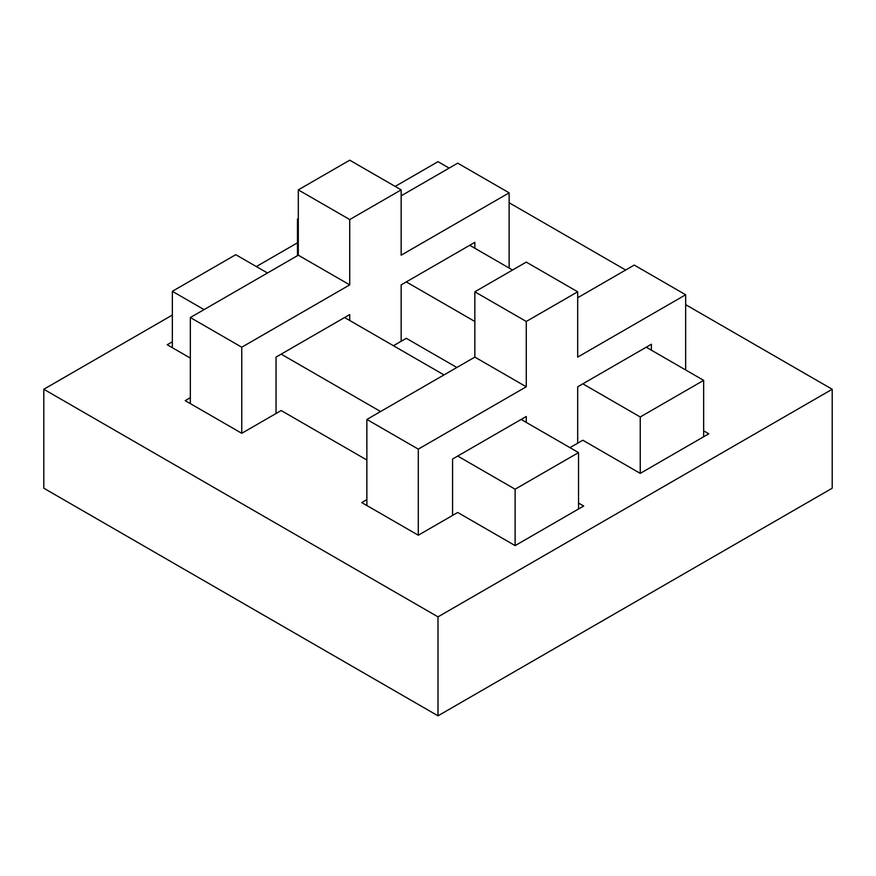 <?xml version="1.0" encoding="UTF-8"?>
<svg xmlns="http://www.w3.org/2000/svg" width="876" height="876" viewBox="0 0 876 876"><rect width="100%" height="100%" fill="white"/><g stroke="black" fill="none" stroke-linecap="round" stroke-linejoin="round"><path stroke-width="1.31" d="M578.543 503.065L583.679 506.032L515.121 545.606L457.71 512.46L418.29 535.225L361.733 502.561L366.869 499.594M366.869 460.02L281.174 410.537L241.754 433.302L185.197 400.65L190.344 397.682M703.658 430.828L708.793 433.795L640.247 473.379L582.825 440.223L569.969 447.647M456.856 367.493L406.289 338.311L393.433 345.724M190.344 358.098L167.206 344.739L172.342 341.771M832.2 389.262L832.2 488.217L438 715.812L43.8 488.217L43.8 389.262L438 616.857L832.2 389.262L685.656 304.662M449.136 168.104L438 161.677L395.153 186.413M297.457 242.816L256.329 266.567M172.342 315.053L43.8 389.262M625.672 270.027L509.131 202.739M438 715.812L438 616.857M703.658 436.763L703.658 380.359L640.247 416.976L582.825 383.819M703.658 380.359L646.236 347.214M512.559 270.027L469.711 245.291M298.311 219.558L297.457 219.066L298.311 218.573M474.847 321.481L406.289 281.908M640.247 416.976L640.247 473.379M297.457 255.683L297.457 219.066M578.543 509L578.543 452.596L515.121 489.202L457.71 456.057M578.543 452.596L521.121 419.451M444.001 374.917L344.596 317.528M267.465 272.994L235.754 254.686L172.342 291.303L204.053 309.611M380.578 411.534L281.174 354.134M515.121 489.202L515.121 545.606M172.342 347.706L172.342 291.303M349.732 284.875L298.311 255.19L298.311 189.873L349.732 219.558L349.732 284.875L241.754 347.214L241.754 433.302M298.311 189.873L349.732 160.188L401.153 189.873L349.732 219.558M401.153 195.819L457.71 163.155L509.131 192.84L401.153 255.19L401.153 189.873M509.131 268.045L509.131 192.84M401.153 341.279L401.153 284.875L474.847 242.323L474.847 248.258M276.039 413.505L276.039 357.101L349.732 314.561L349.732 320.496M190.344 403.617L190.344 317.528L241.754 347.214M298.311 255.19L190.344 317.528M526.268 386.787L474.847 357.101L474.847 291.796L526.268 321.481L526.268 386.787L418.29 449.136L418.29 535.225M474.847 291.796L526.268 262.11L577.689 291.796L526.268 321.481M577.689 297.73L634.246 265.078L685.656 294.763L577.689 357.101L577.689 291.796M685.656 369.968L685.656 294.763M577.689 443.19L577.689 386.787L651.383 344.246L651.383 350.181M452.563 515.427L452.563 459.024L526.268 416.472L526.268 422.418M366.869 505.54L366.869 419.451L418.29 449.136M474.847 357.101L366.869 419.451"/></g></svg>
